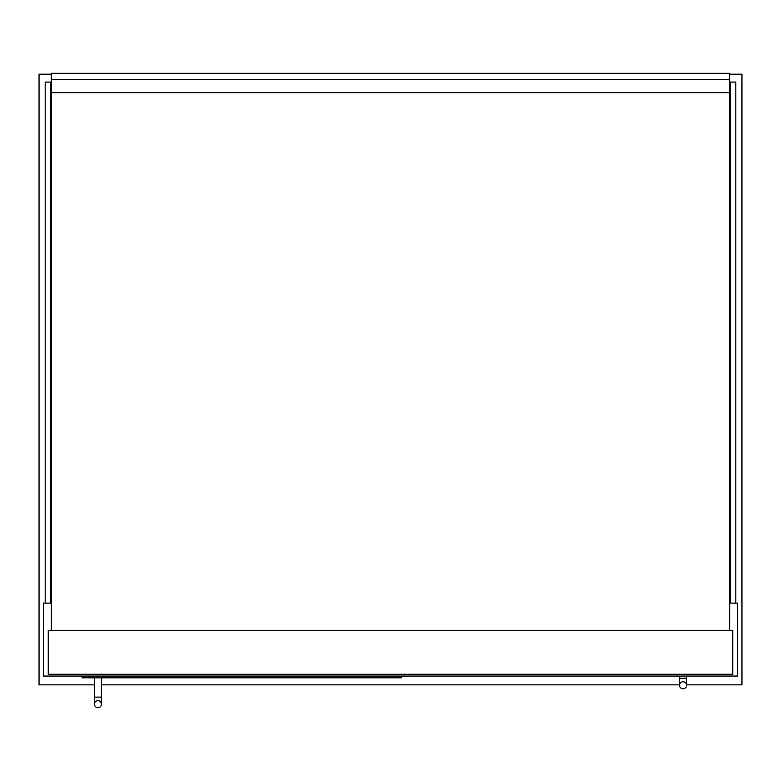 <?xml version="1.0" encoding="UTF-8"?>
<svg xmlns="http://www.w3.org/2000/svg" width="781" height="781" viewBox="0 0 781 781"><rect width="100%" height="100%" fill="white"/><g stroke="black" fill="none" stroke-linecap="round" stroke-linejoin="round"><path stroke-width="1.17" d="M686.597 684.839L741.95 684.839L741.95 74.195L729.649 74.195M51.351 74.195L39.05 74.195L39.05 684.839L94.403 684.839M101.432 684.839L679.568 684.839M51.351 603.127L43.443 603.127L43.443 676.053L737.557 676.053L737.557 603.127L729.649 603.127M45.2 603.127L45.2 82.103L50.472 82.103L50.472 603.127M735.8 603.127L735.8 82.103L730.528 82.103L730.528 603.127M401.483 676.053L401.483 677.81L82.103 677.81L82.103 676.053M97.918 700.655A3.514 3.514 0 0 1 101.432 704.169A3.514 3.514 0 0 1 97.918 707.684A3.514 3.514 0 0 1 94.403 704.169A3.514 3.514 0 0 1 97.918 700.655A3.514 3.514 0 0 1 101.432 704.169A3.514 3.514 0 0 1 97.918 707.684A3.514 3.514 0 0 1 94.403 704.169A3.514 3.514 0 0 1 97.918 700.655A3.514 3.514 0 0 1 101.432 704.169A3.514 3.514 0 0 1 97.918 707.684A3.514 3.514 0 0 1 94.403 704.169A3.514 3.514 0 0 1 97.918 700.655M101.432 677.81L101.432 697.14L94.403 697.14L94.403 677.81M683.082 681.764A3.514 3.514 0 0 1 686.597 685.279A3.514 3.514 0 0 1 683.082 688.793A3.514 3.514 0 0 1 679.568 685.279A3.514 3.514 0 0 1 683.082 681.764A3.514 3.514 0 0 1 686.597 685.279A3.514 3.514 0 0 1 683.082 688.793A3.514 3.514 0 0 1 679.568 685.279A3.514 3.514 0 0 1 683.082 681.764A3.514 3.514 0 0 1 686.597 685.279A3.514 3.514 0 0 1 683.082 688.793A3.514 3.514 0 0 1 679.568 685.279A3.514 3.514 0 0 1 683.082 681.764M686.597 676.053L686.597 678.25L679.568 678.25L679.568 676.053M732.724 674.296L732.724 630.365L48.276 630.365L48.276 674.296L732.724 674.296M729.649 630.365L729.649 92.646L51.351 92.646L51.351 630.365M729.649 92.646L729.649 73.316L51.351 73.316L51.351 79.467L729.649 79.467M51.351 92.646L51.351 79.467M101.432 697.14L101.432 704.169M94.403 697.14L94.403 704.169M686.597 678.25L686.597 685.279M679.568 678.25L679.568 685.279"/></g></svg>
